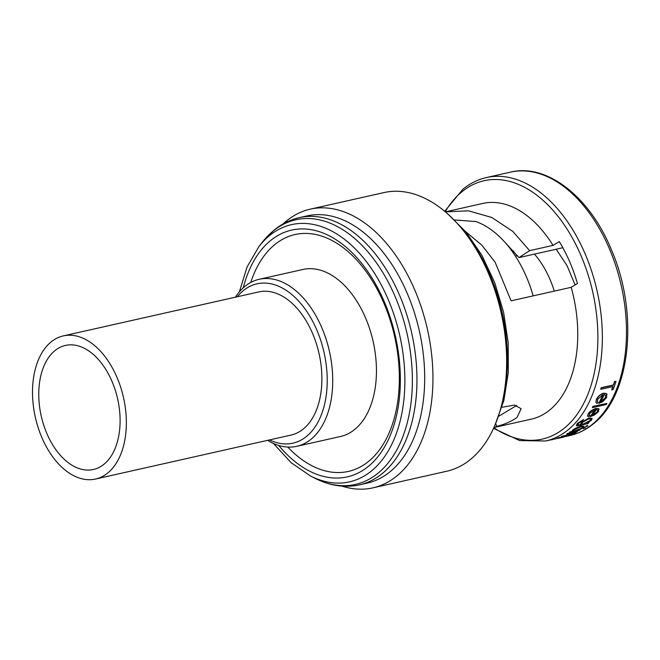 <?xml version="1.0" encoding="UTF-8"?>
<svg xmlns="http://www.w3.org/2000/svg" width="660" height="660" viewBox="0 0 660 660"><rect width="100%" height="100%" fill="white"/><g stroke="black" fill="none" stroke-linecap="round" stroke-linejoin="round"><path stroke-width="0.99" d="M51.084 341.962A73.367 45.169 77.3 0 1 63.335 335.882A73.367 45.169 77.3 0 1 120.615 387.024A73.367 45.169 77.3 0 1 107.778 472.964A73.367 45.169 77.3 0 1 95.527 479.044A73.367 45.169 77.3 0 1 38.247 427.911A73.367 45.169 77.3 0 1 51.084 341.962M95.527 479.044L291.068 435.064A73.367 45.169 -102.7 0 0 303.32 428.992A73.367 45.169 -102.7 0 0 316.156 343.043A73.367 45.169 -102.7 0 0 258.877 291.91L63.335 335.882M103.999 464.236A63.583 39.146 77.3 0 1 93.382 469.499A63.583 39.146 77.3 0 1 43.733 425.18A63.583 39.146 77.3 0 1 54.862 350.699A63.583 39.146 77.3 0 1 65.48 345.427A63.583 39.146 77.3 0 1 115.129 389.746A63.583 39.146 77.3 0 1 103.999 464.236M250.742 282.472A121.415 74.753 77.3 0 1 274.799 244.579A121.415 74.753 77.3 0 1 383.575 302.47A121.415 74.753 77.3 0 1 368.61 461.373A121.415 74.753 77.3 0 1 287.76 447.067M299.318 217.635L307.048 215.894A136.958 84.315 77.3 0 1 413.977 311.355A136.958 84.315 77.3 0 1 390.01 471.784A136.958 84.315 77.3 0 1 367.15 483.128L359.428 484.869A136.958 84.315 77.3 0 0 382.28 473.525A136.958 84.315 77.3 0 0 406.255 313.087A136.958 84.315 77.3 0 0 299.318 217.635C290.128 219.73 281.704 223.897 274.057 230.134L262.3 242.253A135.646 83.515 77.3 0 1 273.207 231A135.646 83.515 77.3 0 1 394.738 295.672A135.646 83.515 77.3 0 1 378.015 473.195A135.646 83.515 77.3 0 1 315.422 478.475C330.173 485.867 344.842 487.996 359.428 484.869M283.008 223.979A142.824 87.928 77.3 0 1 286.432 220.993A142.824 87.928 77.3 0 1 310.266 209.154A142.824 87.928 77.3 0 1 421.781 308.707A142.824 87.928 77.3 0 1 396.784 476.008A142.824 87.928 77.3 0 1 372.95 487.847A142.824 87.928 77.3 0 1 341.962 486.123M310.266 209.154L383.971 192.58A142.824 87.928 77.3 0 1 495.487 292.124A142.824 87.928 77.3 0 1 470.489 459.434A142.824 87.928 77.3 0 1 446.655 471.265L372.95 487.847M501.971 407.269L514.569 405.067L521.103 408.697L517.135 417.318C512.35 420.973 505.593 424.009 496.856 426.434L493.903 427.523M465.63 231.619L481.874 245.198L495.132 262.226L511.096 300.828L571.181 287.314A110.542 68.054 77.3 0 1 549.772 409.975A110.542 68.054 77.3 0 1 531.325 419.133L493.886 427.556M529.65 250.651L512.779 231.371L491.741 217.462L468.46 210.804L445.385 211.868L482.815 203.437A110.542 68.054 77.3 0 1 553.039 245.396L529.65 250.651L518.974 257.598L562.84 247.731M571.181 287.314L577.451 283.495A118.371 72.872 -102.7 0 0 559.309 241.576L553.039 245.396M587.54 416.138L588.439 416.749L589.628 415.816L589.594 413.474L595.196 409.712A135.193 83.234 77.3 0 1 590.263 416.658L594.322 415.09L598.513 411.592L598.777 408.853L596.079 408.631C592.795 409.596 590.205 411.337 588.291 413.87L587.54 416.138L588.217 413.688C590.106 411.172 592.705 409.423 595.996 408.449L598.694 408.672L599.164 409.324L598.694 408.672M590.263 416.658L590.188 416.476A134.995 83.11 -102.7 0 0 594.965 409.777M614.608 381.678A135.193 83.234 77.3 0 1 613.47 385.168L601.326 387.899A135.193 83.234 77.3 0 1 600.839 389.293L600.748 389.095A134.995 83.11 -102.7 0 0 601.235 387.7L613.387 384.97A134.995 83.11 -102.7 0 0 614.518 381.472L615.994 381.364L614.518 381.472M600.839 389.293L612.983 386.562A135.193 83.234 77.3 0 1 611.762 389.854L611.68 389.664A134.995 83.11 -102.7 0 0 612.818 386.595M595.988 402.559L596.995 403.425L598.092 402.286L597.374 401.577L597.737 399.209L603.025 394.697A135.193 83.234 77.3 0 1 598.867 403.433L602.827 401.651L606.68 397.361L606.589 393.814L603.793 393.352C600.452 394.449 598.01 396.536 596.45 399.63L595.906 402.369L596.376 399.44C597.919 396.355 600.361 394.259 603.702 393.162L606.507 393.624L607.052 394.457L606.507 393.624M598.867 403.433L598.785 403.252A134.995 83.11 -102.7 0 0 602.836 394.746M593.043 406.552A135.193 83.234 77.3 0 1 592.424 407.632L592.35 407.451A134.995 83.11 -102.7 0 0 592.969 406.362L606.928 403.425L592.969 406.362M587.697 422.944L588.72 422.911L586.987 423.299L591.343 420.412L592.144 418.489L589.264 417.912L592.144 418.489M576.32 425.527L577.31 423.431L583.564 419.488L577.31 423.431M589.339 418.085L581.303 422.647L580.536 424.553M580.652 424.529L581.221 422.474L589.264 417.912M571.906 431.425L572.806 429.891L575.817 428.076L581.378 425.972L584.141 426.319L581.378 425.972M505.147 242.517L518.974 257.598M269.503 439.915A81.683 50.292 -102.7 0 0 306.529 436.409A81.683 50.292 -102.7 0 0 316.602 329.505A81.683 50.292 -102.7 0 0 243.416 290.565A81.683 50.292 -102.7 0 0 237.311 296.761M235.397 297.182A85.594 52.701 77.3 0 1 244.91 286.39A85.594 52.701 77.3 0 1 259.198 279.296A85.594 52.701 77.3 0 1 326.032 338.959A85.594 52.701 77.3 0 1 311.05 439.23A85.594 52.701 77.3 0 1 296.761 446.317A85.594 52.701 77.3 0 1 267.597 440.344M259.198 279.296L302.923 269.47A85.594 52.701 77.3 0 1 369.757 329.125A85.594 52.701 77.3 0 1 354.775 429.396A85.594 52.701 77.3 0 1 340.486 436.491L296.761 446.317M495.643 423.637L496.856 426.434M516.739 405.454L498.869 416.171M579.488 429.726L583.093 427.787L584.141 426.319M581.452 426.145L572.88 430.072L571.981 431.599L570.273 431.986A135.193 83.234 77.3 0 1 569.423 432.539L569.349 432.366A134.995 83.11 -102.7 0 0 570.199 431.813L571.774 431.459M585.997 426.698L585.626 426.36L587.507 425.51L587.879 425.857M583.382 428.579L583.036 428.29L584.933 427.482L585.288 427.787M567.699 433.595A135.193 83.234 77.3 0 1 566.824 434.098L566.75 433.925A134.995 83.11 -102.7 0 0 567.625 433.422L577.591 431.368L567.625 433.422M573.383 433.067L574.093 432.968L573.383 433.067M573.086 433.752L576.238 433.232L572.253 434.132A135.193 83.234 -102.7 0 0 573.548 433.529L572.253 433.628L573.548 433.529M572.327 433.802A135.193 83.234 77.3 0 1 571.032 434.404L562.353 436.359A135.193 83.234 77.3 0 1 561.437 436.755L570.116 434.808A135.193 83.234 77.3 0 1 568.796 435.344L568.722 435.171A134.995 83.11 -102.7 0 0 569.003 435.055M561.437 436.755L561.363 436.582A134.995 83.11 -102.7 0 0 562.279 436.178L570.958 434.231A134.995 83.11 -102.7 0 0 572.253 433.628M558.376 437.951A135.193 83.234 77.3 0 1 557.428 438.273L557.345 438.091A134.995 83.11 -102.7 0 0 558.302 437.77L568.268 435.724L558.302 437.77M557.428 438.273L563.508 436.92C564.704 436.706 564.688 436.78 563.458 437.135L545.639 440.987A134.995 83.11 77.3 0 0 568.169 429.8A134.995 83.11 77.3 0 0 591.797 271.656A134.995 83.11 77.3 0 0 486.395 177.565C477.898 179.495 470.068 183.373 462.899 189.214L444.7 211.282M559.342 438.1L563.458 437.135C564.688 436.78 564.704 436.706 563.508 436.92M611.762 389.854L613.156 389.54A135.193 83.234 -102.7 0 0 615.994 381.364M605.434 397.691L600.674 402.022A135.193 83.234 -102.7 0 0 604.18 394.556L605.69 395.348L605.352 397.51M592.424 407.632L606.309 404.506A135.193 83.234 -102.7 0 0 606.928 403.425M589.545 415.643L589 415.313M597.737 410.066L597.267 411.914L592.177 415.486A135.193 83.234 -102.7 0 0 596.343 409.546L597.745 410.091M580.346 424.248L580.726 424.71M580.214 424.826L577.772 424.9L578.671 423.258L582.838 420.337A135.193 83.234 -102.7 0 0 583.564 419.488M577.385 423.613L576.328 425.527L577.294 425.873L587.944 423.637A135.193 83.234 -102.7 0 0 588.72 422.911M583.754 423.835L589.99 420.577L583.754 423.835M583.828 424.009L581.699 423.877L582.475 422.416L588.571 418.951L590.741 419.24L590.065 420.75M569.423 432.539L579.315 430.312A135.193 83.234 -102.7 0 0 580.165 429.759M575.124 430.708L581.864 428.068L575.124 430.708M575.198 430.881L573.185 430.914L574.06 429.817L580.643 426.83L582.689 426.929L581.864 428.068M587.953 426.03L587.582 425.683L585.701 426.533L587.953 426.03L587.507 425.51M586.072 426.871L585.626 426.36M585.37 427.96L583.11 428.464L585.37 427.96L584.933 427.482M583.457 428.752L583.036 428.29M566.824 434.098L574.093 432.968L573.391 432.671M573.466 433.24L576.724 431.871A135.193 83.234 -102.7 0 0 577.591 431.368M575.14 432.779L575.264 432.201M568.796 435.344L570.009 435.072A135.193 83.234 -102.7 0 0 571.329 434.536L575.322 433.636A135.193 83.234 -102.7 0 0 576.238 433.232M552.42 439.659A135.193 83.234 77.3 0 1 551.422 439.873L551.347 439.7M559.441 438.083L567.319 436.045A135.193 83.234 -102.7 0 0 568.268 435.724M454.682 219.945L475.967 221.578A101.203 62.312 77.3 0 1 533.164 295.861M534.435 254.116A73.078 43.585 76.8 0 1 554.276 291.118M512.267 251.485L513.785 251.089M515.419 256.113L517.498 255.626M243.251 287.826A126.497 77.88 77.3 0 1 270.575 240.553A126.497 77.88 77.3 0 1 383.905 300.861A126.497 77.88 77.3 0 1 368.321 466.414A126.497 77.88 77.3 0 1 278.701 445.442M239.365 291.86L247.129 266.838L259.009 246.469A131.843 81.172 77.3 0 1 269.61 235.529A131.843 81.172 77.3 0 1 387.733 298.394A131.843 81.172 77.3 0 1 371.489 470.943A131.843 81.172 77.3 0 1 310.646 476.066L315.422 478.475M592.317 424.372A134.995 83.11 -102.7 0 0 615.937 266.227A134.995 83.11 -102.7 0 0 510.535 172.136C546.736 163.119 589.784 196.705 611.432 249.843C639.037 312.955 630.803 395.315 593.274 423.91C586.105 429.742 578.275 433.628 569.778 435.55A134.995 83.11 -102.7 0 0 592.317 424.372M493.812 427.721A132.421 81.526 -102.7 0 0 564.349 428.134A132.421 81.526 -102.7 0 0 580.668 254.826A132.421 81.526 -102.7 0 0 462.025 191.689A132.421 81.526 -102.7 0 0 445.236 211.736M502.367 401.808A136.958 84.315 -102.7 0 0 464.062 231.495M447.769 213.939L466.042 232.114L481.932 255.354L494.654 282.472L503.555 312.081L508.183 342.647L508.299 372.603L503.885 400.405L495.157 424.652M486.395 177.565L510.535 172.136M565.777 436.458L569.778 435.55M493.523 428.365L519.667 440.583L545.639 440.987M259.009 246.469L262.3 242.253M310.646 476.066L291.192 462.751L273.463 443.47M575.091 284.93L567.08 265.691L556.198 249.224"/></g></svg>
